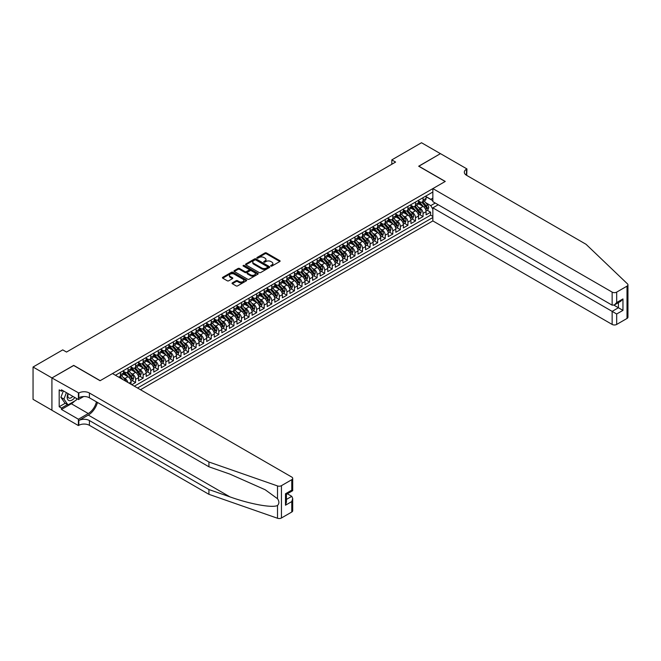 <?xml version="1.0" encoding="UTF-8"?>
<svg xmlns="http://www.w3.org/2000/svg" width="661" height="661" viewBox="0 0 661 661"><rect width="100%" height="100%" fill="white"/><g stroke="black" fill="none" stroke-linecap="round" stroke-linejoin="round"><path stroke-width="0.99" d="M270.878 266.069A0.735 0.421 0 0 0 271.911 266.069L279.801 261.516A1.049 0.603 0 0 0 280.115 261.087A1.049 0.603 0 0 0 279.801 260.657L266.441 252.94A1.049 0.603 0 0 0 264.954 252.94L257.063 257.501A0.735 0.421 0 0 0 258.104 258.096L259.12 257.509A3.363 1.942 0 0 1 263.879 257.509L264.987 258.154A3.363 1.942 0 0 1 265.978 259.525A3.363 1.942 0 0 1 264.987 260.897L263.97 261.483A0.735 0.421 0 0 0 265.011 262.087L266.028 261.5A3.363 1.942 0 0 1 270.779 261.5L271.894 262.136A3.363 1.942 0 0 1 272.877 263.508A3.363 1.942 0 0 1 271.894 264.887L270.878 265.474A0.735 0.421 0 0 0 270.878 266.069L270.878 265.474M232.358 282.867A1.049 0.603 0 0 0 232.044 283.296A1.049 0.603 0 0 0 232.358 283.726L236.101 285.891A1.049 0.603 0 0 0 237.588 285.891L246.355 280.834A1.049 0.603 0 0 0 246.66 280.404A1.049 0.603 0 0 0 246.355 279.975L232.986 272.258A1.049 0.603 0 0 0 231.499 272.258L222.74 277.314A1.049 0.603 0 0 0 222.435 277.744A1.049 0.603 0 0 0 222.74 278.174L227.268 280.785A1.049 0.603 0 0 0 228.756 280.785L232.507 278.62A1.049 0.603 0 0 0 232.812 278.198A1.049 0.603 0 0 0 232.507 277.769L230.259 276.472A2.809 1.619 0 0 1 229.433 275.323A2.809 1.619 0 0 1 231.168 273.828A2.809 1.619 0 0 1 234.234 274.175L243.033 279.256A2.809 1.619 0 0 1 243.851 280.404A2.809 1.619 0 0 1 242.116 281.9A2.809 1.619 0 0 1 239.059 281.553L237.588 280.702A1.049 0.603 0 0 0 236.101 280.702L232.358 282.867L232.358 283.726M73.71 365.508L51.963 377.935L33.05 367.02L33.05 399.335L51.922 410.233M73.71 365.376L100.191 380.662L445.15 181.502L418.669 166.217L440.424 153.658L421.511 142.743L391.816 159.888L391.816 164.25M33.05 367.02L62.745 349.876L66.521 352.057L395.6 162.069L391.816 159.888M259.195 272.555A1.049 0.603 0 0 0 260.682 272.555L269.448 267.498A1.049 0.603 0 0 0 269.754 267.069A1.049 0.603 0 0 0 269.448 266.639L256.08 258.922A1.049 0.603 0 0 0 254.592 258.922L245.834 263.987A1.049 0.603 0 0 0 245.528 264.408A1.049 0.603 0 0 0 245.834 264.838L259.195 272.555M243.562 266.234A0.735 0.421 0 0 1 244.314 266.333L244.314 265.466L257.897 273.307A1.049 0.603 0 0 1 258.203 273.737A1.049 0.603 0 0 1 257.897 274.166L249.139 279.223A1.049 0.603 0 0 1 247.652 279.223L234.283 271.506L238.034 269.358L238.034 268.482L234.283 270.646A1.049 0.603 0 0 0 233.977 271.076A1.049 0.603 0 0 0 234.283 271.506L234.283 270.646M238.034 269.358A1.049 0.603 0 0 1 239.522 269.358L239.522 268.482A1.049 0.603 0 0 0 238.034 268.482M239.522 268.482L244.942 271.613A1.049 0.603 0 0 0 246.429 271.613L248.916 270.175A1.049 0.603 0 0 0 249.222 269.746A1.049 0.603 0 0 0 248.916 269.324L243.273 266.061A0.735 0.421 0 0 1 244.314 265.466M131.812 384.727L135.596 382.545L132.15 380.554M130.663 373.019L132.564 374.118A4.28 2.47 60 0 1 135.596 379.356L138.62 377.605L138.62 380.794L143.156 378.175L139.719 376.192M138.232 368.648L140.132 369.747A4.28 2.47 60 0 1 143.156 374.985L146.18 373.242L146.18 376.431L150.725 373.812L147.279 371.821M145.8 364.285L147.7 365.376A4.28 2.47 60 0 1 150.725 370.623L153.749 368.871L153.749 372.06L158.285 369.441L154.848 367.45M153.36 359.915L155.261 361.013A4.28 2.47 60 0 1 158.285 366.252L161.317 364.508L161.317 367.698L165.853 365.07L162.408 363.087M160.929 355.544L162.829 356.643A4.28 2.47 60 0 1 165.853 361.889L168.877 360.138L168.877 363.327L173.413 360.708L169.976 358.716M168.489 351.181L170.389 352.28A4.28 2.47 60 0 1 173.413 357.518L176.446 355.767L176.446 358.956L180.982 356.337L177.536 354.354M176.057 346.81L177.958 347.909A4.28 2.47 60 0 1 180.982 353.148L184.006 351.404L184.006 354.593L188.55 351.974L185.105 349.983M183.618 342.448L185.518 343.538A4.28 2.47 60 0 1 188.55 348.785L191.574 347.033L191.574 350.223L196.11 347.603L192.673 345.612M191.186 338.077L193.086 339.176A4.28 2.47 60 0 1 196.11 344.414L199.135 342.671L199.135 345.86L203.679 343.233L200.233 341.25M198.754 333.706L200.655 334.805A4.28 2.47 60 0 1 203.679 340.051L206.703 338.3L206.703 341.489L211.239 338.87L207.802 336.879M206.315 329.343L208.215 330.442A4.28 2.47 60 0 1 211.239 335.681L214.271 333.929L214.271 337.118L218.808 334.499L215.362 332.516M213.883 324.972L215.783 326.071A4.28 2.47 60 0 1 218.808 331.31L221.832 329.566L221.832 332.756L226.368 330.136L222.931 328.145M221.443 320.61L223.344 321.7A4.28 2.47 60 0 1 226.368 326.947L229.4 325.195L229.4 328.385L233.936 325.766L230.491 323.774M229.012 316.239L230.912 317.338A4.28 2.47 60 0 1 233.936 322.576L236.96 320.833L236.96 324.022L241.505 321.395L238.059 319.412M236.58 311.868L238.472 312.967A4.28 2.47 60 0 1 241.505 318.205L244.529 316.462L244.529 319.651L249.065 317.032L245.628 315.041M244.14 307.505L246.041 308.604A4.28 2.47 60 0 1 249.065 313.843L252.089 312.091L252.089 315.28L256.633 312.661L253.188 310.678M251.709 303.135L253.609 304.234A4.28 2.47 60 0 1 256.633 309.472L259.657 307.729L259.657 310.918L264.193 308.299L260.756 306.307M259.269 298.772L261.169 299.863A4.28 2.47 60 0 1 264.193 305.109L267.226 303.358L267.226 306.547L271.762 303.928L268.316 301.937M266.837 294.401L268.738 295.5A4.28 2.47 60 0 1 271.762 300.738L274.786 298.995L274.786 302.184L279.322 299.557L275.885 297.574M274.398 290.03L276.298 291.129A4.28 2.47 60 0 1 279.322 296.368L282.354 294.624L282.354 297.814L286.891 295.194L283.445 293.203M281.966 285.668L283.866 286.767A4.28 2.47 60 0 1 286.891 292.005L289.915 290.253L289.915 293.443L294.459 290.823L291.014 288.84M289.535 281.297L291.427 282.396A4.28 2.47 60 0 1 294.459 287.634L297.483 285.891L297.483 289.08L302.019 286.461L298.582 284.47M297.095 276.934L298.995 278.025A4.28 2.47 60 0 1 302.019 283.272L305.043 281.52L305.043 284.709L309.588 282.09L306.142 280.099M304.663 272.563L306.564 273.662A4.28 2.47 60 0 1 309.588 278.901L312.612 277.157L312.612 280.347L317.148 277.719L313.711 275.736M312.223 268.192L314.124 269.291A4.28 2.47 60 0 1 317.148 274.53L320.18 272.786L320.18 275.976L324.716 273.357L321.271 271.365M319.792 263.83L321.692 264.929A4.28 2.47 60 0 1 324.716 270.167L327.74 268.416L327.74 271.605L332.276 268.986L328.839 267.003M327.352 259.459L329.252 260.558A4.28 2.47 60 0 1 332.276 265.796L335.309 264.053L335.309 267.242L339.845 264.623L336.399 262.632M334.92 255.096L336.821 256.187A4.28 2.47 60 0 1 339.845 261.434L342.869 259.682L342.869 262.871L347.413 260.252L343.968 258.261M342.489 250.726L344.381 251.824A4.28 2.47 60 0 1 347.413 257.063L350.437 255.32L350.437 258.509L354.974 255.881L351.536 253.898M350.049 246.355L351.949 247.454A4.28 2.47 60 0 1 354.974 252.692L357.998 250.949L357.998 254.138L362.542 251.519L359.097 249.528M357.618 241.992L359.518 243.091A4.28 2.47 60 0 1 362.542 248.329L365.566 246.578L365.566 249.767L370.102 247.148L366.665 245.165M365.178 237.621L367.078 238.72A4.28 2.47 60 0 1 370.102 243.959L373.135 242.215L373.135 245.405L377.671 242.785L374.225 240.794M372.746 233.259L374.647 234.349A4.28 2.47 60 0 1 377.671 239.596L380.695 237.844L380.695 241.034L385.239 238.414L381.794 236.423M380.306 228.888L382.207 229.987A4.28 2.47 60 0 1 385.239 235.225L388.263 233.482L388.263 236.671L392.799 234.044L389.354 232.061M387.875 224.517L389.775 225.616A4.28 2.47 60 0 1 392.799 230.854L395.823 229.111L395.823 232.3L400.368 229.681L396.922 227.69M395.443 220.154L397.335 221.253A4.28 2.47 60 0 1 400.368 226.492L403.392 224.74L403.392 227.929L407.928 225.31L404.491 223.327M403.003 215.783L404.904 216.882A4.28 2.47 60 0 1 407.928 222.121L410.952 220.377L410.952 223.567L415.496 220.948L412.051 218.956M410.572 211.421L412.472 212.512A4.28 2.47 60 0 1 415.496 217.758L418.52 216.007L418.52 219.196L423.057 216.577L423.057 213.387A4.28 2.47 -120 0 0 420.032 208.149L418.132 207.05M419.619 214.585L423.057 216.577M131.052 384.289L131.052 381.975A4.28 2.47 -120 0 0 128.027 376.737L123.351 374.035M127.854 382.438A4.28 2.47 60 0 0 125.003 378.48L123.103 377.381M138.62 377.605A4.28 2.47 -120 0 0 135.596 372.366L130.911 369.664M146.18 373.242A4.28 2.47 -120 0 0 143.156 368.003L138.48 365.302M153.749 368.871A4.28 2.47 -120 0 0 150.725 363.633L146.048 360.931M161.317 364.508A4.28 2.47 -120 0 0 158.285 359.262L153.608 356.56M168.877 360.138A4.28 2.47 -120 0 0 165.853 354.899L161.177 352.197M176.446 355.767A4.28 2.47 -120 0 0 173.413 350.528L168.737 347.826M184.006 351.404A4.28 2.47 -120 0 0 180.982 346.166L176.305 343.464M191.574 347.033A4.28 2.47 -120 0 0 188.55 341.795L183.865 339.093M199.135 342.671A4.28 2.47 -120 0 0 196.11 337.424L191.434 334.722M206.703 338.3A4.28 2.47 -120 0 0 203.679 333.061L199.002 330.36M214.271 333.929A4.28 2.47 -120 0 0 211.239 328.691L206.562 325.989M221.832 329.566A4.28 2.47 -120 0 0 218.808 324.328L214.131 321.626M229.4 325.195A4.28 2.47 -120 0 0 226.368 319.957L221.691 317.255M236.96 320.833A4.28 2.47 -120 0 0 233.936 315.586L229.26 312.884M244.529 316.462A4.28 2.47 -120 0 0 241.505 311.224L236.82 308.522M252.089 312.091A4.28 2.47 -120 0 0 249.065 306.853L244.388 304.151M259.657 307.729A4.28 2.47 -120 0 0 256.633 302.49L251.957 299.788M267.226 303.358A4.28 2.47 -120 0 0 264.193 298.119L259.517 295.417M274.786 298.995A4.28 2.47 -120 0 0 271.762 293.748L267.085 291.047M282.354 294.624A4.28 2.47 -120 0 0 279.322 289.386L274.645 286.684M289.915 290.253A4.28 2.47 -120 0 0 286.891 285.015L282.214 282.313M297.483 285.891A4.28 2.47 -120 0 0 294.459 280.652L289.774 277.95M305.043 281.52A4.28 2.47 -120 0 0 302.019 276.281L297.343 273.58M312.612 277.157A4.28 2.47 -120 0 0 309.588 271.911L304.911 269.209M320.18 272.786A4.28 2.47 -120 0 0 317.148 267.548L312.471 264.846M327.74 268.416A4.28 2.47 -120 0 0 324.716 263.177L320.04 260.475M335.309 264.053A4.28 2.47 -120 0 0 332.276 258.815L327.6 256.113M342.869 259.682A4.28 2.47 -120 0 0 339.845 254.444L335.168 251.742M350.437 255.32A4.28 2.47 -120 0 0 347.413 250.073L342.729 247.371M357.998 250.949A4.28 2.47 -120 0 0 354.974 245.71L350.297 243.008M365.566 246.578A4.28 2.47 -120 0 0 362.542 241.339L357.865 238.638M373.135 242.215A4.28 2.47 -120 0 0 370.102 236.977L365.426 234.275M380.695 237.844A4.28 2.47 -120 0 0 377.671 232.606L372.994 229.904M388.263 233.482A4.28 2.47 -120 0 0 385.239 228.235L380.554 225.533M395.823 229.111A4.28 2.47 -120 0 0 392.799 223.872L388.123 221.171M403.392 224.74A4.28 2.47 -120 0 0 400.368 219.502L395.683 216.8M410.952 220.377A4.28 2.47 -120 0 0 407.928 215.131L403.251 212.437M418.52 216.007A4.28 2.47 -120 0 0 415.496 210.768L410.82 208.066M140.471 389.726L432.856 220.923L612.144 324.435L612.144 311.372L618.423 307.745L618.423 302.631M137.521 388.024L432.856 217.519M432.856 192.012L115.435 375.274M123.491 371.317L125.003 372.193A4.28 2.47 60 0 0 127.143 372.407L130.167 370.656A4.28 2.47 -120 0 0 131.052 368.698L131.052 366.252M131.052 366.954L132.564 367.822A4.28 2.47 60 0 0 134.704 368.037L137.736 366.293A4.28 2.47 -120 0 0 138.62 364.335L138.62 361.881M138.62 362.583L140.132 363.459A4.28 2.47 60 0 0 142.272 363.666L145.296 361.922A4.28 2.47 -120 0 0 146.18 359.964L146.18 357.518M146.18 358.212L147.7 359.088A4.28 2.47 60 0 0 149.832 359.303L152.865 357.551A4.28 2.47 -120 0 0 153.749 355.593L153.749 353.148M153.749 353.85L155.261 354.726A4.28 2.47 60 0 0 157.401 354.932L160.425 353.189A4.28 2.47 -120 0 0 161.317 351.231L161.317 348.785M161.317 349.479L162.829 350.355A4.28 2.47 60 0 0 164.969 350.57L167.993 348.818A4.28 2.47 -120 0 0 168.877 346.86L168.877 344.414M168.877 345.116L170.389 345.984A4.28 2.47 60 0 0 172.529 346.199L175.553 344.455A4.28 2.47 -120 0 0 176.446 342.489L176.446 340.043M176.446 340.745L177.958 341.621A4.28 2.47 60 0 0 180.098 341.828L183.122 340.085A4.28 2.47 -120 0 0 184.006 338.126L184.006 335.681M184.006 336.375L185.518 337.25A4.28 2.47 60 0 0 187.658 337.465L190.69 335.714A4.28 2.47 -120 0 0 191.574 333.755L191.574 331.31M191.574 332.012L193.086 332.888A4.28 2.47 60 0 0 195.226 333.094L198.25 331.351A4.28 2.47 -120 0 0 199.135 329.393L199.135 326.947M199.135 327.641L200.655 328.517A4.28 2.47 60 0 0 202.787 328.732L205.819 326.98A4.28 2.47 -120 0 0 206.703 325.022L206.703 322.576M206.703 323.279L208.215 324.146A4.28 2.47 60 0 0 210.355 324.361L213.379 322.618A4.28 2.47 -120 0 0 214.271 320.651L214.271 318.205M214.271 318.908L215.783 319.784A4.28 2.47 60 0 0 217.923 319.99L220.948 318.247A4.28 2.47 -120 0 0 221.832 316.288L221.832 313.843M221.832 314.537L223.344 315.413A4.28 2.47 60 0 0 225.484 315.627L228.508 313.876A4.28 2.47 -120 0 0 229.4 311.918L229.4 309.472M229.4 310.174L230.912 311.05A4.28 2.47 60 0 0 233.052 311.257L236.076 309.513A4.28 2.47 -120 0 0 236.96 307.555L236.96 305.109M236.96 305.803L238.472 306.679A4.28 2.47 60 0 0 240.612 306.894L243.645 305.142A4.28 2.47 -120 0 0 244.529 303.184L244.529 300.738M244.529 301.441L246.041 302.308A4.28 2.47 60 0 0 248.181 302.523L251.205 300.78A4.28 2.47 -120 0 0 252.089 298.813L252.089 296.368M252.089 297.07L253.609 297.946A4.28 2.47 60 0 0 255.741 298.152L258.773 296.409A4.28 2.47 -120 0 0 259.657 294.451L259.657 292.005M259.657 292.699L261.169 293.575A4.28 2.47 60 0 0 263.309 293.79L266.333 292.038A4.28 2.47 -120 0 0 267.226 290.08L267.226 287.634M267.226 288.336L268.738 289.212A4.28 2.47 60 0 0 270.878 289.419L273.902 287.675A4.28 2.47 -120 0 0 274.786 285.717L274.786 283.272M274.786 283.966L276.298 284.841A4.28 2.47 60 0 0 278.438 285.056L281.462 283.305A4.28 2.47 -120 0 0 282.354 281.346L282.354 278.901M282.354 279.603L283.866 280.471A4.28 2.47 60 0 0 286.006 280.685L289.031 278.942A4.28 2.47 -120 0 0 289.915 276.976L289.915 274.53M289.915 275.232L291.427 276.108A4.28 2.47 60 0 0 293.567 276.315L296.599 274.571A4.28 2.47 -120 0 0 297.483 272.613L297.483 270.167M297.483 270.861L298.995 271.737A4.28 2.47 60 0 0 301.135 271.952L304.159 270.2A4.28 2.47 -120 0 0 305.043 268.242L305.043 265.796M305.043 266.499L306.564 267.375A4.28 2.47 60 0 0 308.704 267.581L311.728 265.838A4.28 2.47 -120 0 0 312.612 263.879L312.612 261.434M312.612 262.128L314.124 263.004A4.28 2.47 60 0 0 316.264 263.218L319.288 261.467A4.28 2.47 -120 0 0 320.18 259.509L320.18 257.063M320.18 257.765L321.692 258.633A4.28 2.47 60 0 0 323.832 258.848L326.856 257.104A4.28 2.47 -120 0 0 327.74 255.138L327.74 252.692M327.74 253.394L329.252 254.27A4.28 2.47 60 0 0 331.392 254.477L334.416 252.733A4.28 2.47 -120 0 0 335.309 250.775L335.309 248.329M335.309 249.023L336.821 249.899A4.28 2.47 60 0 0 338.961 250.114L341.985 248.362A4.28 2.47 -120 0 0 342.869 246.404L342.869 243.959M342.869 244.661L344.381 245.537A4.28 2.47 60 0 0 346.521 245.743L349.553 244A4.28 2.47 -120 0 0 350.437 242.042L350.437 239.596M350.437 240.29L351.949 241.166A4.28 2.47 60 0 0 354.089 241.381L357.114 239.629A4.28 2.47 -120 0 0 357.998 237.671L357.998 235.225M357.998 235.927L359.518 236.795A4.28 2.47 60 0 0 361.658 237.01L364.682 235.266A4.28 2.47 -120 0 0 365.566 233.3L365.566 230.854M365.566 231.557L367.078 232.432A4.28 2.47 60 0 0 369.218 232.639L372.242 230.896A4.28 2.47 -120 0 0 373.135 228.937L373.135 226.492M373.135 227.186L374.647 228.062A4.28 2.47 60 0 0 376.787 228.276L379.811 226.525A4.28 2.47 -120 0 0 380.695 224.566L380.695 222.121M380.695 222.823L382.207 223.699A4.28 2.47 60 0 0 384.347 223.905L387.371 222.162A4.28 2.47 -120 0 0 388.263 220.204L388.263 217.758M388.263 218.452L389.775 219.328A4.28 2.47 60 0 0 391.915 219.543L394.939 217.791A4.28 2.47 -120 0 0 395.823 215.833L395.823 213.387M395.823 214.09L397.335 214.957A4.28 2.47 60 0 0 399.475 215.172L402.508 213.429A4.28 2.47 -120 0 0 403.392 211.462L403.392 209.016M403.392 209.719L404.904 210.595A4.28 2.47 60 0 0 407.044 210.801L410.068 209.058A4.28 2.47 -120 0 0 410.952 207.1L410.952 204.654M410.952 205.348L412.472 206.224A4.28 2.47 60 0 0 414.612 206.439L417.636 204.687A4.28 2.47 -120 0 0 418.52 202.729L418.52 200.283M134.348 386.189L430.625 215.139L430.625 212.206L426.089 214.833L426.089 211.644A4.28 2.47 -120 0 0 423.057 206.397L418.38 203.695M418.52 200.985L420.032 201.861A4.28 2.47 -120 0 0 422.172 202.068A4.28 2.47 -120 0 0 423.057 200.109L423.057 197.664M422.172 202.068L425.197 200.324A4.28 2.47 -120 0 0 426.089 198.366L426.089 195.92M115.923 375.555L115.923 374.985M120.459 372.366L120.459 374.812A4.28 2.47 60 0 1 119.575 376.77A4.28 2.47 60 0 1 118.261 376.902M119.575 376.77L122.599 375.027A4.28 2.47 -120 0 0 123.491 373.068L123.491 370.623M128.027 368.003L128.027 370.449A4.28 2.47 60 0 1 127.143 372.407M135.596 363.633L135.596 366.078A4.28 2.47 60 0 1 134.704 368.037M143.156 359.262L143.156 361.707A4.28 2.47 60 0 1 142.272 363.666M150.725 354.899L150.725 357.345A4.28 2.47 60 0 1 149.832 359.303M158.285 350.528L158.285 352.974A4.28 2.47 60 0 1 157.401 354.932M165.853 346.166L165.853 348.611A4.28 2.47 60 0 1 164.969 350.57M173.413 341.795L173.413 344.241A4.28 2.47 60 0 1 172.529 346.199M180.982 337.424L180.982 339.87A4.28 2.47 60 0 1 180.098 341.828M188.55 333.061L188.55 335.507A4.28 2.47 60 0 1 187.658 337.465M196.11 328.691L196.11 331.136A4.28 2.47 60 0 1 195.226 333.094M203.679 324.328L203.679 326.774A4.28 2.47 60 0 1 202.787 328.732M211.239 319.957L211.239 322.403A4.28 2.47 60 0 1 210.355 324.361M218.808 315.586L218.808 318.032A4.28 2.47 60 0 1 217.923 319.99M226.368 311.224L226.368 313.669A4.28 2.47 60 0 1 225.484 315.627M233.936 306.853L233.936 309.298A4.28 2.47 60 0 1 233.052 311.257M241.505 302.482L241.505 304.936A4.28 2.47 60 0 1 240.612 306.894M249.065 298.119L249.065 300.565A4.28 2.47 60 0 1 248.181 302.523M256.633 293.748L256.633 296.194A4.28 2.47 60 0 1 255.741 298.152M264.193 289.386L264.193 291.832A4.28 2.47 60 0 1 263.309 293.79M271.762 285.015L271.762 287.461A4.28 2.47 60 0 1 270.878 289.419M279.322 280.644L279.322 283.098A4.28 2.47 60 0 1 278.438 285.056M286.891 276.281L286.891 278.727A4.28 2.47 60 0 1 286.006 280.685M294.459 271.911L294.459 274.356A4.28 2.47 60 0 1 293.567 276.315M302.019 267.548L302.019 269.994A4.28 2.47 60 0 1 301.135 271.952M309.588 263.177L309.588 265.623A4.28 2.47 60 0 1 308.704 267.581M317.148 258.806L317.148 261.26A4.28 2.47 60 0 1 316.264 263.218M324.716 254.444L324.716 256.889A4.28 2.47 60 0 1 323.832 258.848M332.276 250.073L332.276 252.519A4.28 2.47 60 0 1 331.392 254.477M339.845 245.71L339.845 248.156A4.28 2.47 60 0 1 338.961 250.114M347.413 241.339L347.413 243.785A4.28 2.47 60 0 1 346.521 245.743M354.974 236.969L354.974 239.422A4.28 2.47 60 0 1 354.089 241.381M362.542 232.606L362.542 235.052A4.28 2.47 60 0 1 361.658 237.01M370.102 228.235L370.102 230.681A4.28 2.47 60 0 1 369.218 232.639M377.671 223.872L377.671 226.318A4.28 2.47 60 0 1 376.787 228.276M385.239 219.502L385.239 221.947A4.28 2.47 60 0 1 384.347 223.905M392.799 215.131L392.799 217.576A4.28 2.47 60 0 1 391.915 219.543M400.368 210.768L400.368 213.214A4.28 2.47 60 0 1 399.475 215.172M407.928 206.397L407.928 208.843A4.28 2.47 60 0 1 407.044 210.801M415.496 202.035L415.496 204.48A4.28 2.47 60 0 1 414.612 206.439M415.496 217.758L415.496 220.948M407.928 222.121L407.928 225.31M400.368 226.492L400.368 229.681M392.799 230.854L392.799 234.044M385.239 235.225L385.239 238.414M377.671 239.596L377.671 242.785M370.102 243.959L370.102 247.148M362.542 248.329L362.542 251.519M354.974 252.692L354.974 255.881M347.413 257.063L347.413 260.252M339.845 261.434L339.845 264.623M332.276 265.796L332.276 268.986M324.716 270.167L324.716 273.357M317.148 274.53L317.148 277.719M309.588 278.901L309.588 282.09M302.019 283.272L302.019 286.461M294.459 287.634L294.459 290.823M286.891 292.005L286.891 295.194M279.322 296.368L279.322 299.557M271.762 300.738L271.762 303.928M264.193 305.109L264.193 308.299M256.633 309.472L256.633 312.661M249.065 313.843L249.065 317.032M241.505 318.205L241.505 321.395M233.936 322.576L233.936 325.766M226.368 326.947L226.368 330.136M218.808 331.31L218.808 334.499M211.239 335.681L211.239 338.87M203.679 340.051L203.679 343.233M196.11 344.414L196.11 347.603M188.55 348.785L188.55 351.974M180.982 353.148L180.982 356.337M173.413 357.518L173.413 360.708M165.853 361.889L165.853 365.07M158.285 366.252L158.285 369.441M150.725 370.623L150.725 373.812M143.156 374.985L143.156 378.175M135.596 379.356L135.596 382.545M432.856 209.215L430.774 205.612L425.701 202.679M430.774 205.612L435.235 203.034M426.089 196.788L432.856 200.696M426.089 196.614L430.774 199.325L432.856 198.126M427.18 210.223L430.625 212.206M430.625 215.139L432.856 216.42M271.167 266.176L271.894 265.755A3.363 1.942 0 0 0 272.877 264.383L272.877 263.508M265.978 259.525L265.978 260.401A3.363 1.942 0 0 1 264.987 261.773L264.26 262.194M279.801 260.657L279.801 261.516L266.441 253.816A1.049 0.603 0 0 0 264.954 253.816L257.36 258.203M269.448 266.639L269.448 267.498L256.08 259.798A1.049 0.603 0 0 0 254.592 259.798L245.842 264.846L245.834 263.987M267.589 267.366A0.735 0.421 0 0 0 267.589 266.771L255.857 259.996A0.735 0.421 0 0 0 254.815 259.996L253.741 260.616A3.363 1.942 0 0 0 252.758 261.987A3.363 1.942 0 0 0 253.741 263.359L261.756 267.994A3.363 1.942 0 0 0 266.515 267.994L267.589 267.366L267.589 268.242A0.735 0.421 0 0 0 267.804 267.945L267.804 267.069M252.758 261.987L252.758 262.863A3.363 1.942 0 0 0 253.741 264.235L253.741 263.359M267.589 268.242L266.515 268.862A3.363 1.942 0 0 1 261.756 268.862L253.741 264.235M239.522 269.358L244.942 272.489A1.049 0.603 0 0 0 246.429 272.489L248.916 271.051A1.049 0.603 0 0 0 249.222 270.622L249.222 269.746M244.314 266.333L257.881 274.175M250.569 274.86A2.809 1.619 0 0 0 253.626 275.216A2.809 1.619 0 0 0 255.361 273.712A2.809 1.619 0 0 0 254.535 272.572L251.436 270.779A1.049 0.603 0 0 0 249.957 270.779L247.462 272.216A1.049 0.603 0 0 0 247.156 272.646A1.049 0.603 0 0 0 247.462 273.076L250.569 274.86L250.569 275.736A2.809 1.619 0 0 0 253.626 276.083A2.809 1.619 0 0 0 255.361 274.588L255.361 273.712M247.156 272.646L247.156 273.514A1.049 0.603 0 0 0 247.462 273.943L247.462 273.076M250.569 275.736L247.462 273.943M243.851 280.404L243.851 281.272A2.809 1.619 0 0 1 242.116 282.776A2.809 1.619 0 0 1 239.059 282.421L237.588 281.578A1.049 0.603 0 0 0 236.101 281.578L232.366 283.734M229.433 275.323L229.433 276.199A2.809 1.619 0 0 0 230.259 277.339L230.259 276.472M232.507 277.769L232.507 278.62L230.259 277.339M246.355 279.975L246.355 280.834L232.986 273.133A1.049 0.603 0 0 0 231.499 273.133L222.757 278.182M426.023 210.892L427.973 209.76L428.733 207.579A2.834 1.636 -120 0 0 427.626 204.918L424.172 200.911M423.478 206.678L419.38 201.927A8.188 4.726 -120 0 0 418.52 201.027M421.231 205.348L418.942 202.687A6.792 3.925 -120 0 0 418.52 202.233M421.784 202.225L425.287 206.273A2.834 1.636 60 0 1 426.295 208.223L427.204 207.703A2.834 1.636 -120 0 0 426.188 205.745L422.734 201.745M421.991 202.159L425.75 206.505A1.446 0.835 60 0 1 426.114 207.075L427.204 207.703M67.992 393.568A6.957 4.016 120 0 0 69.628 400.698A6.957 4.016 120 0 0 74.817 397.509M68.232 393.7A4.759 2.751 120 0 0 68.81 397.963A4.759 2.751 120 0 0 69.504 398.178A4.759 2.751 120 0 0 72.793 396.336M76.767 398.633L76.172 400.169L68 404.879L64.976 403.136L60.895 397.327L63.382 390.907M68 404.879L63.919 399.07L66.406 392.651M60.895 397.327L63.919 399.07M438.226 204.761L432.856 207.86L616.68 313.992L616.68 324.435L627.008 318.47L627.008 286.155A3.206 1.851 0 0 0 627.95 284.841A3.206 1.851 0 0 0 627.487 283.883L586.043 244.289L466.517 175.281A7.486 4.321 180 0 1 464.328 172.224A7.486 4.321 180 0 1 466.517 169.166L466.939 168.927L440.457 153.641L418.785 166.283M432.856 207.86L432.856 220.923M418.785 166.151L445.266 181.436L432.856 188.6L612.144 292.112A3.206 1.851 0 0 0 616.68 292.112L627.008 286.155M466.939 168.927L466.707 175.388M432.856 188.6L432.856 201.663L612.144 305.175L612.144 292.112M627.95 284.841L627.95 317.164A3.206 1.851 180 0 1 627.008 318.47M616.68 324.435A3.206 1.851 180 0 1 612.144 324.435M465.575 174.611A7.486 4.321 180 0 1 466.517 173.95L466.517 169.166M613.962 305.175L622.959 310.373L616.68 313.992M616.68 292.112L616.68 302.548L614.416 304.944L612.144 305.175M616.68 302.548L622.959 298.929L620.696 301.325L614.416 304.944M291.774 512.019L291.774 501.583L292.707 498.419L292.707 510.713A3.206 1.851 180 0 1 291.774 512.019L281.446 517.984A3.206 1.851 180 0 1 277.513 518.257L208.934 494.329L208.934 489.553L89.409 420.545A7.486 4.321 -0 0 0 78.816 420.545L88.277 415.083A13.931 8.048 120 0 0 97.481 402.45M208.934 489.553L229.962 496.882C250.065 504.128 272.514 508.185 277.513 505.475C279.339 503.608 279.339 501.36 277.513 498.716L265.177 489.751L229.962 474.127L208.934 466.79L89.409 397.79A7.486 4.321 -0 0 0 78.816 397.79L78.816 393.006L51.922 377.96L73.594 365.442L100.075 380.728L112.486 373.564L291.774 477.077A3.206 1.851 -0 0 1 292.707 478.39A3.206 1.851 -0 0 1 291.774 479.696L281.446 485.661L281.446 517.984M208.934 494.329L89.409 425.32A7.486 4.321 -0 0 0 78.816 425.32L78.403 425.568L51.922 410.274L51.922 377.96M208.934 466.79L208.934 462.014L89.409 393.006A7.486 4.321 -0 0 0 78.816 393.006M277.513 498.716L277.513 485.934L208.934 462.014M74.66 401.037A12.038 6.949 -60 0 1 71.33 403.747L61.456 409.448L61.456 408.052L67.472 404.573M62.663 390.494L61.456 391.188L59.184 389.883L59.184 406.738L61.456 408.052M61.456 391.188L61.456 389.792L78.403 399.575L78.403 393.245M78.403 425.568L78.403 419.231L88.277 413.53A12.038 6.949 120 0 0 96.423 401.838M61.456 409.448L78.403 419.231M287.337 493.784L291.774 496.337L292.707 498.419M83.683 396.526L78.403 399.575M277.513 485.934A3.206 1.851 -0 0 0 281.446 485.661M59.184 406.738L65.199 403.268M291.774 501.583L285.494 505.211L286.428 502.046L286.428 494.304L292.707 490.685L292.707 478.39M285.494 505.211L285.494 493.767C286.717 494.469 286.717 494.469 285.494 493.767L291.774 490.14C292.997 490.842 292.997 490.842 291.774 490.14L291.774 479.696M418.454 215.263L420.413 214.131L421.164 211.95A2.834 1.636 -120 0 0 420.065 209.281L416.604 205.282M415.918 211.041L411.82 206.298A8.188 4.726 -120 0 0 410.952 205.397M413.67 209.711L411.373 207.058A6.792 3.925 -120 0 0 410.952 206.604M414.224 206.587L417.719 210.636A2.834 1.636 60 0 1 418.727 212.594L419.636 212.065A2.834 1.636 -120 0 0 418.628 210.115L415.174 206.116M414.43 206.521L418.182 210.876A1.446 0.835 60 0 1 418.545 211.437L419.636 212.065M410.894 219.626L412.844 218.502L413.604 216.312A2.834 1.636 -120 0 0 412.497 213.652L409.043 209.653M408.349 215.412L404.251 210.669A8.188 4.726 -120 0 0 403.392 209.768M406.102 214.081L403.813 211.429A6.792 3.925 -120 0 0 403.392 210.966M406.655 210.958L410.151 215.007A2.834 1.636 60 0 1 411.167 216.957L412.076 216.436A2.834 1.636 -120 0 0 411.059 214.478L407.606 210.479M406.862 210.892L410.621 215.238A1.446 0.835 60 0 1 410.985 215.808L412.076 216.436M403.326 223.996L405.284 222.864L406.036 220.683A2.834 1.636 -120 0 0 404.937 218.023L401.475 214.015M400.789 219.782L396.683 215.032A8.188 4.726 -120 0 0 395.823 214.131M398.533 218.444L396.245 215.792A6.792 3.925 -120 0 0 395.823 215.337M399.095 215.329L402.59 219.369A2.834 1.636 60 0 1 403.598 221.328L404.507 220.799A2.834 1.636 -120 0 0 403.499 218.849L400.037 214.85M399.302 215.263L403.053 219.609A1.446 0.835 60 0 1 403.417 220.171L404.507 220.799M395.765 228.359L397.715 227.235L398.476 225.046A2.834 1.636 -120 0 0 397.368 222.385L393.915 218.386M393.221 224.145L389.122 219.402A8.188 4.726 -120 0 0 388.263 218.502M390.973 222.815L388.676 220.163A6.792 3.925 -120 0 0 388.263 219.7M391.527 219.692L395.022 223.74A2.834 1.636 60 0 1 396.038 225.69L396.939 225.17A2.834 1.636 -120 0 0 395.931 223.22L392.477 219.212M391.733 219.626L395.493 223.98A1.446 0.835 60 0 1 395.856 224.542L396.939 225.17M388.197 232.73L390.155 231.598L390.907 229.417A2.834 1.636 -120 0 0 389.808 226.756L386.346 222.749M385.652 228.516L381.554 223.765A8.188 4.726 -120 0 0 380.695 222.864M383.405 227.186L381.116 224.525A6.792 3.925 -120 0 0 380.695 224.071M383.967 224.062L387.462 228.111A2.834 1.636 60 0 1 388.47 230.061L389.379 229.541A2.834 1.636 -120 0 0 388.371 227.582L384.909 223.583M384.165 223.996L387.924 228.342A1.446 0.835 60 0 1 388.288 228.913L389.379 229.541M380.629 237.101L382.587 235.969L383.347 233.787A2.834 1.636 -120 0 0 382.24 231.119L378.786 227.12M378.092 232.879L373.994 228.136A8.188 4.726 -120 0 0 373.135 227.235M375.845 231.548L373.548 228.896A6.792 3.925 -120 0 0 373.135 228.442M376.398 228.425L379.893 232.474A2.834 1.636 60 0 1 380.901 234.432L381.81 233.903A2.834 1.636 -120 0 0 380.802 231.953L377.348 227.954M376.605 228.359L380.364 232.713A1.446 0.835 60 0 1 380.728 233.275L381.81 233.903M373.068 241.463L375.018 240.34L375.779 238.15A2.834 1.636 -120 0 0 374.671 235.49L371.218 231.49M370.524 237.249L366.425 232.507A8.188 4.726 -120 0 0 365.566 231.606M368.276 235.919L365.987 233.267A6.792 3.925 -120 0 0 365.566 232.804M368.83 232.796L372.333 236.845A2.834 1.636 60 0 1 373.341 238.795L374.25 238.274A2.834 1.636 -120 0 0 373.234 236.316L369.78 232.317M369.036 232.73L372.796 237.076A1.446 0.835 60 0 1 373.159 237.646L374.25 238.274M365.5 245.834L367.458 244.702L368.21 242.521A2.834 1.636 -120 0 0 367.111 239.86L363.649 235.853M362.963 241.62L358.865 236.869A8.188 4.726 -120 0 0 357.998 235.969M360.716 240.282L358.419 237.63A6.792 3.925 -120 0 0 357.998 237.175M361.27 237.167L364.765 241.215A2.834 1.636 60 0 1 365.773 243.165L366.681 242.637A2.834 1.636 -120 0 0 365.673 240.687L362.22 236.688M361.476 237.101L365.227 241.447A1.446 0.835 60 0 1 365.591 242.009L366.681 242.637M357.94 250.197L359.89 249.073L360.65 246.884A2.834 1.636 -120 0 0 359.543 244.223L356.089 240.224M355.395 245.983L351.297 241.24A8.188 4.726 -120 0 0 350.437 240.34M353.148 244.653L350.859 242A6.792 3.925 -120 0 0 350.437 241.538M353.701 241.529L357.196 245.578A2.834 1.636 60 0 1 358.212 247.528L359.121 247.007A2.834 1.636 -120 0 0 358.105 245.057L354.651 241.05M353.908 241.463L357.667 245.818A1.446 0.835 60 0 1 358.031 246.379L359.121 247.007M350.371 254.568L352.33 253.436L353.081 251.254A2.834 1.636 -120 0 0 351.983 248.594L348.521 244.595M347.835 250.354L343.728 245.603A8.188 4.726 -120 0 0 342.869 244.702M345.579 249.023L343.29 246.363A6.792 3.925 -120 0 0 342.869 245.909M346.141 245.9L349.636 249.949A2.834 1.636 60 0 1 350.644 251.899L351.553 251.378A2.834 1.636 -120 0 0 350.545 249.42L347.083 245.421M346.347 245.834L350.099 250.18A1.446 0.835 60 0 1 350.462 250.75L351.553 251.378M342.811 258.938L344.761 257.807L345.521 255.625A2.834 1.636 -120 0 0 344.414 252.956L340.96 248.957M340.266 254.716L336.168 249.974A8.188 4.726 -120 0 0 335.309 249.073M338.019 253.386L335.722 250.734A6.792 3.925 -120 0 0 335.309 250.279M338.572 250.263L342.067 254.311A2.834 1.636 60 0 1 343.084 256.27L343.984 255.741A2.834 1.636 -120 0 0 342.976 253.791L339.523 249.792M338.779 250.197L342.538 254.551A1.446 0.835 60 0 1 342.902 255.113L343.984 255.741M335.243 263.301L337.201 262.177L337.953 259.988A2.834 1.636 -120 0 0 336.854 257.327L333.392 253.328M332.698 259.087L328.6 254.345A8.188 4.726 -120 0 0 327.74 253.444M330.45 257.757L328.162 255.105A6.792 3.925 -120 0 0 327.74 254.642M331.012 254.634L334.507 258.682A2.834 1.636 60 0 1 335.515 260.632L336.424 260.112A2.834 1.636 -120 0 0 335.416 258.154L331.954 254.155M331.211 254.568L334.97 258.914A1.446 0.835 60 0 1 335.334 259.484L336.424 260.112M327.674 267.672L329.632 266.54L330.393 264.359A2.834 1.636 -120 0 0 329.285 261.698L325.832 257.691M325.138 263.458L321.039 258.707A8.188 4.726 -120 0 0 320.18 257.807M322.89 262.12L320.593 259.467A6.792 3.925 -120 0 0 320.18 259.013M323.444 259.005L326.939 263.053A2.834 1.636 60 0 1 327.947 265.003L328.856 264.474A2.834 1.636 -120 0 0 327.848 262.524L324.394 258.525M323.65 258.938L327.41 263.285A1.446 0.835 60 0 1 327.773 263.846L328.856 264.474M320.114 272.035L322.064 270.911L322.824 268.721A2.834 1.636 -120 0 0 321.717 266.061L318.263 262.062M317.569 267.821L313.471 263.078A8.188 4.726 -120 0 0 312.612 262.177M315.322 266.49L313.033 263.838A6.792 3.925 -120 0 0 312.612 263.375M315.875 263.367L319.379 267.416A2.834 1.636 60 0 1 320.387 269.366L321.296 268.845A2.834 1.636 -120 0 0 320.279 266.895L316.826 262.888M316.082 263.301L319.841 267.655A1.446 0.835 60 0 1 320.205 268.217L321.296 268.845M312.546 276.405L314.504 275.273L315.256 273.092A2.834 1.636 -120 0 0 314.157 270.432L310.695 266.433M310.009 272.192L305.911 267.441A8.188 4.726 -120 0 0 305.043 266.548M307.762 270.861L305.465 268.201A6.792 3.925 -120 0 0 305.043 267.746M308.315 267.738L311.81 271.787A2.834 1.636 60 0 1 312.818 273.737L313.727 273.216A2.834 1.636 -120 0 0 312.719 271.258L309.265 267.259M308.522 267.672L312.273 272.018A1.446 0.835 60 0 1 312.636 272.588L313.727 273.216M304.985 280.776L306.935 279.644L307.695 277.463A2.834 1.636 -120 0 0 306.588 274.794L303.135 270.795M302.441 276.554L298.342 271.811A8.188 4.726 -120 0 0 297.483 270.911M300.193 275.224L297.904 272.572A6.792 3.925 -120 0 0 297.483 272.117M300.747 272.101L304.242 276.149A2.834 1.636 60 0 1 305.258 278.107L306.167 277.579A2.834 1.636 -120 0 0 305.151 275.629L301.697 271.63M300.953 272.035L304.713 276.389A1.446 0.835 60 0 1 305.076 276.951L306.167 277.579M297.417 285.139L299.375 284.015L300.127 281.826A2.834 1.636 -120 0 0 299.028 279.165L295.566 275.166M294.88 280.925L290.774 276.182A8.188 4.726 -120 0 0 289.915 275.282M292.625 279.595L290.336 276.942A6.792 3.925 -120 0 0 289.915 276.48M293.187 276.472L296.682 280.52A2.834 1.636 60 0 1 297.69 282.47L298.598 281.95A2.834 1.636 -120 0 0 297.59 279.991L294.128 275.992M293.393 276.405L297.144 280.751A1.446 0.835 60 0 1 297.508 281.322L298.598 281.95M289.857 289.51L291.807 288.378L292.567 286.196A2.834 1.636 -120 0 0 291.46 283.536L288.006 279.529M287.312 285.296L283.214 280.545A8.188 4.726 -120 0 0 282.354 279.644M285.065 283.957L282.768 281.305A6.792 3.925 -120 0 0 282.354 280.851M285.618 280.842L289.113 284.891A2.834 1.636 60 0 1 290.129 286.841L291.03 286.312A2.834 1.636 -120 0 0 290.022 284.362L286.568 280.363M285.825 280.776L289.584 285.122A1.446 0.835 60 0 1 289.948 285.684L291.03 286.312M282.288 293.872L284.247 292.749L284.998 290.559A2.834 1.636 -120 0 0 283.9 287.899L280.438 283.9M279.743 289.658L275.645 284.916A8.188 4.726 -120 0 0 274.786 284.015M277.496 288.328L275.207 285.676A6.792 3.925 -120 0 0 274.786 285.221M278.058 285.205L281.553 289.254A2.834 1.636 60 0 1 282.561 291.204L283.47 290.683A2.834 1.636 -120 0 0 282.462 288.733L279 284.726M278.256 285.139L282.016 289.493A1.446 0.835 60 0 1 282.379 290.055L283.47 290.683M274.72 298.243L276.678 297.111L277.438 294.93A2.834 1.636 -120 0 0 276.331 292.269L272.877 288.27M272.183 294.029L268.085 289.278A8.188 4.726 -120 0 0 267.226 288.386M269.936 292.699L267.639 290.039A6.792 3.925 -120 0 0 267.226 289.584M270.489 289.576L273.985 293.624A2.834 1.636 60 0 1 274.993 295.574L275.901 295.054A2.834 1.636 -120 0 0 274.893 293.096L271.44 289.097M270.696 289.51L274.455 293.856A1.446 0.835 60 0 1 274.819 294.426L275.901 295.054M267.16 302.614L269.11 301.482L269.87 299.301A2.834 1.636 -120 0 0 268.763 296.632L265.309 292.633M264.615 298.392L260.517 293.649A8.188 4.726 -120 0 0 259.657 292.749M262.367 297.062L260.079 294.409A6.792 3.925 -120 0 0 259.657 293.955M262.921 293.938L266.424 297.987A2.834 1.636 60 0 1 267.432 299.945L268.341 299.416A2.834 1.636 -120 0 0 267.325 297.467L263.871 293.467M263.128 293.872L266.887 298.227A1.446 0.835 60 0 1 267.251 298.789L268.341 299.416M259.591 306.977L261.549 305.853L262.301 303.663A2.834 1.636 -120 0 0 261.202 301.003L257.74 297.004M257.055 302.763L252.956 298.02A8.188 4.726 -120 0 0 252.089 297.12M254.807 301.433L252.51 298.78A6.792 3.925 -120 0 0 252.089 298.318M255.361 298.309L258.856 302.358A2.834 1.636 60 0 1 259.864 304.308L260.773 303.787A2.834 1.636 -120 0 0 259.765 301.829L256.311 297.83M255.567 298.243L259.319 302.589A1.446 0.835 60 0 1 259.682 303.159L260.773 303.787M252.031 311.348L253.981 310.216L254.741 308.034A2.834 1.636 -120 0 0 253.634 305.374L250.18 301.366M249.486 307.134L245.388 302.383A8.188 4.726 -120 0 0 244.529 301.482M247.239 305.795L244.95 303.143A6.792 3.925 -120 0 0 244.529 302.688M247.792 302.68L251.287 306.729A2.834 1.636 60 0 1 252.304 308.679L253.213 308.15A2.834 1.636 -120 0 0 252.196 306.2L248.743 302.201M247.999 302.614L251.758 306.96A1.446 0.835 60 0 1 252.122 307.522L253.213 308.15M244.463 315.71L246.421 314.586L247.173 312.397A2.834 1.636 -120 0 0 246.074 309.736L242.612 305.737M241.918 311.496L237.82 306.754A8.188 4.726 -120 0 0 236.96 305.853M239.67 310.166L237.382 307.514A6.792 3.925 -120 0 0 236.96 307.059M240.232 307.043L243.727 311.091A2.834 1.636 60 0 1 244.735 313.041L245.644 312.521A2.834 1.636 -120 0 0 244.636 310.571L241.174 306.564M240.439 306.977L244.19 311.331A1.446 0.835 60 0 1 244.553 311.893L245.644 312.521M236.902 320.081L238.852 318.949L239.613 316.768A2.834 1.636 -120 0 0 238.505 314.107L235.052 310.108M234.358 315.867L230.259 311.116A8.188 4.726 -120 0 0 229.4 310.224M232.11 314.537L229.813 311.876A6.792 3.925 -120 0 0 229.4 311.422M232.664 311.414L236.159 315.462A2.834 1.636 60 0 1 237.175 317.412L238.076 316.892A2.834 1.636 -120 0 0 237.068 314.933L233.614 310.934M232.87 311.348L236.63 315.694A1.446 0.835 60 0 1 236.993 316.264L238.076 316.892M229.334 324.452L231.292 323.32L232.044 321.139A2.834 1.636 -120 0 0 230.937 318.47L227.483 314.471M226.789 320.23L222.691 315.487A8.188 4.726 -120 0 0 221.832 314.586M224.542 318.899L222.253 316.247A6.792 3.925 -120 0 0 221.832 315.793M225.104 315.776L228.599 319.825A2.834 1.636 60 0 1 229.607 321.783L230.515 321.254A2.834 1.636 -120 0 0 229.507 319.304L226.045 315.305M225.302 315.71L229.061 320.064A1.446 0.835 60 0 1 229.425 320.626L230.515 321.254M221.766 328.814L223.724 327.691L224.484 325.501A2.834 1.636 -120 0 0 223.377 322.841L219.923 318.842M219.229 324.601L215.131 319.858A8.188 4.726 -120 0 0 214.271 318.957M216.982 323.27L214.685 320.618A6.792 3.925 -120 0 0 214.271 320.155M217.535 320.147L221.03 324.196A2.834 1.636 60 0 1 222.038 326.146L222.947 325.625A2.834 1.636 -120 0 0 221.939 323.667L218.485 319.668M217.742 320.081L221.501 324.427A1.446 0.835 60 0 1 221.865 324.997L222.947 325.625M214.205 333.185L216.155 332.053L216.915 329.872A2.834 1.636 -120 0 0 215.808 327.212L212.355 323.204M211.66 328.971L207.562 324.221A8.188 4.726 -120 0 0 206.703 323.32M209.413 327.633L207.124 324.981A6.792 3.925 -120 0 0 206.703 324.526M209.967 324.518L213.47 328.567A2.834 1.636 60 0 1 214.478 330.517L215.387 329.988A2.834 1.636 -120 0 0 214.371 328.038L210.917 324.039M210.173 324.452L213.933 328.798A1.446 0.835 60 0 1 214.296 329.36L215.387 329.988M206.637 337.548L208.595 336.424L209.347 334.235A2.834 1.636 -120 0 0 208.248 331.574L204.786 327.575M204.1 333.334L200.002 328.591A8.188 4.726 -120 0 0 199.135 327.691M201.853 332.004L199.556 329.352A6.792 3.925 -120 0 0 199.135 328.897M202.406 328.881L205.901 332.929A2.834 1.636 60 0 1 206.91 334.879L207.818 334.359A2.834 1.636 -120 0 0 206.81 332.409L203.348 328.401M202.613 328.814L206.364 333.169A1.446 0.835 60 0 1 206.728 333.731L207.818 334.359M199.077 341.919L201.027 340.787L201.787 338.606A2.834 1.636 -120 0 0 200.68 335.945L197.226 331.946M196.532 337.705L192.434 332.954A8.188 4.726 -120 0 0 191.574 332.062M194.284 336.375L191.987 333.714A6.792 3.925 -120 0 0 191.574 333.26M194.838 333.251L198.333 337.3A2.834 1.636 60 0 1 199.349 339.25L200.258 338.729A2.834 1.636 -120 0 0 199.242 336.771L195.788 332.772M195.045 333.185L198.804 337.531A1.446 0.835 60 0 1 199.168 338.101L200.258 338.729M191.508 346.29L193.466 345.158L194.218 342.976A2.834 1.636 -120 0 0 193.119 340.308L189.657 336.309M188.963 342.067L184.865 337.325A8.188 4.726 -120 0 0 184.006 336.424M186.716 340.737L184.427 338.085A6.792 3.925 -120 0 0 184.006 337.631M187.278 337.614L190.773 341.663A2.834 1.636 60 0 1 191.781 343.621L192.69 343.092A2.834 1.636 -120 0 0 191.682 341.142L188.22 337.143M187.484 337.548L191.236 341.902A1.446 0.835 60 0 1 191.599 342.464L192.69 343.092M183.948 350.652L185.898 349.529L186.658 347.339A2.834 1.636 -120 0 0 185.551 344.678L182.097 340.679M181.403 346.438L177.305 341.696A8.188 4.726 -120 0 0 176.446 340.795M179.156 345.108L176.859 342.456A6.792 3.925 -120 0 0 176.446 341.993M179.709 341.985L183.204 346.034A2.834 1.636 60 0 1 184.221 347.983L185.121 347.463A2.834 1.636 -120 0 0 184.113 345.513L180.66 341.506M179.916 341.919L183.675 346.265A1.446 0.835 60 0 1 184.039 346.835L185.121 347.463M176.38 355.023L178.338 353.891L179.09 351.71A2.834 1.636 -120 0 0 177.983 349.049L174.529 345.042M173.835 350.809L169.737 346.058A8.188 4.726 -120 0 0 168.877 345.158M171.587 349.471L169.299 346.818A6.792 3.925 -120 0 0 168.877 346.364M172.149 346.356L175.644 350.404A2.834 1.636 60 0 1 176.652 352.354L177.561 351.826A2.834 1.636 -120 0 0 176.553 349.876L173.091 345.877M172.347 346.29L176.107 350.636A1.446 0.835 60 0 1 176.47 351.198L177.561 351.826M168.811 359.386L170.769 358.262L171.53 356.072A2.834 1.636 -120 0 0 170.422 353.412L166.969 349.413M166.275 355.172L162.176 350.429A8.188 4.726 -120 0 0 161.317 349.529M164.027 353.842L161.73 351.189A6.792 3.925 -120 0 0 161.317 350.735M164.581 350.718L168.076 354.767A2.834 1.636 60 0 1 169.084 356.725L169.993 356.196A2.834 1.636 -120 0 0 168.985 354.246L165.531 350.239M164.787 350.652L168.538 355.007A1.446 0.835 60 0 1 168.91 355.568L169.993 356.196M161.251 363.757L163.201 362.625L163.961 360.443A2.834 1.636 -120 0 0 162.854 357.783L159.4 353.784M158.706 359.543L154.608 354.792A8.188 4.726 -120 0 0 153.749 353.899M156.459 358.212L154.17 355.552A6.792 3.925 -120 0 0 153.749 355.097M157.012 355.089L160.516 359.138A2.834 1.636 60 0 1 161.524 361.088L162.432 360.567A2.834 1.636 -120 0 0 161.416 358.609L157.962 354.61M157.219 355.023L160.978 359.369A1.446 0.835 60 0 1 161.342 359.939L162.432 360.567M153.683 368.127L155.641 366.995L156.393 364.814A2.834 1.636 -120 0 0 155.294 362.145L151.832 358.146M151.146 363.905L147.048 359.163A8.188 4.726 -120 0 0 146.18 358.262M148.899 362.575L146.602 359.923A6.792 3.925 -120 0 0 146.18 359.468M149.452 359.452L152.947 363.5A2.834 1.636 60 0 1 153.955 365.459L154.864 364.93A2.834 1.636 -120 0 0 153.856 362.98L150.394 358.981M149.659 359.386L153.41 363.74A1.446 0.835 60 0 1 153.773 364.302L154.864 364.93M146.122 372.49L148.072 371.366L148.832 369.177A2.834 1.636 -120 0 0 147.725 366.516L144.272 362.517M143.577 368.276L139.479 363.533A8.188 4.726 -120 0 0 138.62 362.633M141.33 366.946L139.033 364.294A6.792 3.925 -120 0 0 138.62 363.831M141.884 363.823L145.379 367.871A2.834 1.636 60 0 1 146.395 369.821L147.304 369.301A2.834 1.636 -120 0 0 146.288 367.351L142.834 363.343M142.09 363.757L145.85 368.103A1.446 0.835 60 0 1 146.213 368.673L147.304 369.301M138.554 376.861L140.512 375.729L141.264 373.548A2.834 1.636 -120 0 0 140.165 370.887L136.703 366.88M136.009 372.647L131.911 367.896A8.188 4.726 -120 0 0 131.052 366.995M133.762 371.308L131.473 368.656A6.792 3.925 -120 0 0 131.052 368.202M134.323 368.194L137.819 372.242A2.834 1.636 60 0 1 138.827 374.192L139.735 373.663A2.834 1.636 -120 0 0 138.727 371.713L135.265 367.714M134.53 368.127L138.281 372.474A1.446 0.835 60 0 1 138.645 373.035L139.735 373.663M130.994 381.223L132.944 380.1L133.704 377.91A2.834 1.636 -120 0 0 132.597 375.25L129.143 371.251M128.449 377.01L124.351 372.267A8.188 4.726 -120 0 0 123.491 371.366M126.201 375.679L123.904 373.027A6.792 3.925 -120 0 0 123.491 372.573M126.755 372.556L130.25 376.605A2.834 1.636 60 0 1 131.266 378.563L132.167 378.034A2.834 1.636 -120 0 0 131.159 376.084L127.705 372.077M126.962 372.49L130.721 376.844A1.446 0.835 60 0 1 131.085 377.406L132.167 378.034M125.987 381.364A2.834 1.636 -120 0 0 125.028 379.621L121.574 375.622M122.789 379.521L120.137 376.448M119.393 376.861L120.599 378.257M119.195 376.927L120.079 377.952M125.003 378.48L128.027 376.737M132.564 374.118L135.596 372.366M140.132 369.747L143.156 368.003M147.7 365.376L150.725 363.633M155.261 361.013L158.285 359.262M162.829 356.643L165.853 354.899M170.389 352.28L173.413 350.528M177.958 347.909L180.982 346.166M185.518 343.538L188.55 341.795M193.086 339.176L196.11 337.424M200.655 334.805L203.679 333.061M208.215 330.442L211.239 328.691M215.783 326.071L218.808 324.328M223.344 321.7L226.368 319.957M230.912 317.338L233.936 315.586M238.472 312.967L241.505 311.224M246.041 308.604L249.065 306.853M253.609 304.234L256.633 302.49M261.169 299.863L264.193 298.119M268.738 295.5L271.762 293.748M276.298 291.129L279.322 289.386M283.866 286.767L286.891 285.015M291.427 282.396L294.459 280.652M298.995 278.025L302.019 276.281M306.564 273.662L309.588 271.911M314.124 269.291L317.148 267.548M321.692 264.929L324.716 263.177M329.252 260.558L332.276 258.815M336.821 256.187L339.845 254.444M344.381 251.824L347.413 250.073M351.949 247.454L354.974 245.71M359.518 243.091L362.542 241.339M367.078 238.72L370.102 236.977M374.647 234.349L377.671 232.606M382.207 229.987L385.239 228.235M389.775 225.616L392.799 223.872M397.335 221.253L400.368 219.502M404.904 216.882L407.928 215.131M412.472 212.512L415.496 210.768M420.032 208.149L423.057 206.397M423.057 200.109L426.089 198.366M120.459 374.812L123.491 373.068M128.027 370.449L131.052 368.698M135.596 366.078L138.62 364.335M143.156 361.707L146.18 359.964M150.725 357.345L153.749 355.593M158.285 352.974L161.317 351.231M165.853 348.611L168.877 346.86M173.413 344.241L176.446 342.489M180.982 339.87L184.006 338.126M188.55 335.507L191.574 333.755M196.11 331.136L199.135 329.393M203.679 326.774L206.703 325.022M211.239 322.403L214.271 320.651M218.808 318.032L221.832 316.288M226.368 313.669L229.4 311.918M233.936 309.298L236.96 307.555M241.505 304.936L244.529 303.184M249.065 300.565L252.089 298.813M256.633 296.194L259.657 294.451M264.193 291.832L267.226 290.08M271.762 287.461L274.786 285.717M279.322 283.098L282.354 281.346M286.891 278.727L289.915 276.976M294.459 274.356L297.483 272.613M302.019 269.994L305.043 268.242M309.588 265.623L312.612 263.879M317.148 261.26L320.18 259.509M324.716 256.889L327.74 255.138M332.276 252.519L335.309 250.775M339.845 248.156L342.869 246.404M347.413 243.785L350.437 242.042M354.974 239.422L357.998 237.671M362.542 235.052L365.566 233.3M370.102 230.681L373.135 228.937M377.671 226.318L380.695 224.566M385.239 221.947L388.263 220.204M392.799 217.576L395.823 215.833M400.368 213.214L403.392 211.462M407.928 208.843L410.952 207.1M415.496 204.48L418.52 202.729M423.057 213.387L426.089 211.644M129.052 383.132L131.052 381.975M271.894 265.755L271.894 264.887M263.97 262.087L263.97 261.483M264.987 261.773L264.987 260.897M257.063 258.096L257.063 257.501M264.954 253.816L264.954 252.94M266.441 253.816L266.441 252.94M254.592 259.798L254.592 258.922M256.08 259.798L256.08 258.922M261.756 268.862L261.756 267.994M266.515 268.862L266.515 267.994M244.942 272.489L244.942 271.613M246.429 272.489L246.429 271.613M248.916 271.051L248.916 270.175M257.897 274.166L257.897 273.307M236.101 281.578L236.101 280.702M237.588 281.578L237.588 280.702M239.059 282.421L239.059 281.553M222.74 278.174L222.74 277.314M231.499 273.133L231.499 272.258M232.986 273.133L232.986 272.258M425.593 209.438L428.716 207.637M426.188 205.745L427.626 204.918M423.932 207.05L425.287 206.273M622.959 298.929L622.959 310.373M229.962 496.882L88.277 415.083M89.409 397.79L89.409 393.006M89.409 420.545L89.409 425.32M277.513 518.257L277.513 505.475M78.816 420.545L78.816 425.32M71.33 403.747L88.277 413.53M286.428 499.427L291.774 496.337M418.025 213.809L421.148 211.999M418.628 210.115L420.065 209.281M416.364 211.421L417.719 210.636M410.456 218.171L413.588 216.37M411.059 214.478L412.497 213.652M408.804 215.783L410.151 215.007M402.896 222.542L406.019 220.733M403.499 218.849L404.937 218.023M401.235 220.154L402.59 219.369M395.328 226.905L398.451 225.104M395.931 223.22L397.368 222.385M393.675 224.525L395.022 223.74M387.767 231.276L390.891 229.474M388.371 227.582L389.808 226.756M386.107 228.888L387.462 228.111M380.199 235.647L383.322 233.837M380.802 231.953L382.24 231.119M378.538 233.259L379.893 232.474M372.639 240.009L375.762 238.208M373.234 236.316L374.671 235.49M370.978 237.621L372.333 236.845M365.07 244.38L368.194 242.57M365.673 240.687L367.111 239.86M363.41 241.992L364.765 241.215M357.502 248.743L360.633 246.941M358.105 245.057L359.543 244.223M355.849 246.363L357.196 245.578M349.942 253.113L353.065 251.312M350.545 249.42L351.983 248.594M348.281 250.726L349.636 249.949M342.373 257.484L345.496 255.675M342.976 253.791L344.414 252.956M340.721 255.096L342.067 254.311M334.813 261.847L337.936 260.046M335.416 258.154L336.854 257.327M333.152 259.459L334.507 258.682M327.245 266.218L330.368 264.408M327.848 262.524L329.285 261.698M325.584 263.83L326.939 263.053M319.684 270.58L322.808 268.779M320.279 266.895L321.717 266.061M318.024 268.201L319.379 267.416M312.116 274.951L315.239 273.15M312.719 271.258L314.157 270.432M310.455 272.563L311.81 271.787M304.547 279.322L307.679 277.513M305.151 275.629L306.588 274.794M302.895 276.934L304.242 276.149M296.987 283.685L300.111 281.883M297.59 279.991L299.028 279.165M295.327 281.297L296.682 280.52M289.419 288.056L292.542 286.246M290.022 284.362L291.46 283.536M287.766 285.668L289.113 284.891M281.859 292.418L284.982 290.617M282.462 288.733L283.9 287.899M280.198 290.039L281.553 289.254M274.29 296.789L277.413 294.988M274.893 293.096L276.331 292.269M272.629 294.401L273.985 293.624M266.73 301.16L269.853 299.35M267.325 297.467L268.763 296.632M265.069 298.772L266.424 297.987M259.162 305.522L262.285 303.721M259.765 301.829L261.202 301.003M257.501 303.135L258.856 302.358M251.593 309.893L254.725 308.084M252.196 306.2L253.634 305.374M249.941 307.505L251.287 306.729M244.033 314.256L247.156 312.455M244.636 310.571L246.074 309.736M242.372 311.876L243.727 311.091M236.464 318.627L239.588 316.826M237.068 314.933L238.505 314.107M234.812 316.239L236.159 315.462M228.904 322.998L232.028 321.188M229.507 319.304L230.937 318.47M227.244 320.61L228.599 319.825M221.336 327.36L224.459 325.559M221.939 323.667L223.377 322.841M219.675 324.972L221.03 324.196M213.776 331.731L216.899 329.922M214.371 328.038L215.808 327.212M212.115 329.343L213.47 328.567M206.207 336.094L209.33 334.292M206.81 332.409L208.248 331.574M204.546 333.714L205.901 332.929M198.639 340.465L201.77 338.663M199.242 336.771L200.68 335.945M196.986 338.077L198.333 337.3M191.079 344.835L194.202 343.026M191.682 341.142L193.119 340.308M189.418 342.448L190.773 341.663M183.51 349.198L186.633 347.397M184.113 345.513L185.551 344.678M181.858 346.81L183.204 346.034M175.95 353.569L179.073 351.759M176.553 349.876L177.983 349.049M174.289 351.181L175.644 350.404M168.381 357.932L171.505 356.13M168.985 354.246L170.422 353.412M166.721 355.552L168.076 354.767M160.821 362.302L163.945 360.501M161.416 358.609L162.854 357.783M159.161 359.915L160.516 359.138M153.253 366.673L156.376 364.864M153.856 362.98L155.294 362.145M151.592 364.285L152.947 363.5M145.684 371.036L148.816 369.235M146.288 367.351L147.725 366.516M144.032 368.648L145.379 367.871M138.124 375.407L141.247 373.597M138.727 371.713L140.165 370.887M136.463 373.019L137.819 372.242M130.556 379.769L133.679 377.968M131.159 376.084L132.597 375.25M128.903 377.39L130.25 376.605M123.995 380.215L125.028 379.621"/></g></svg>
